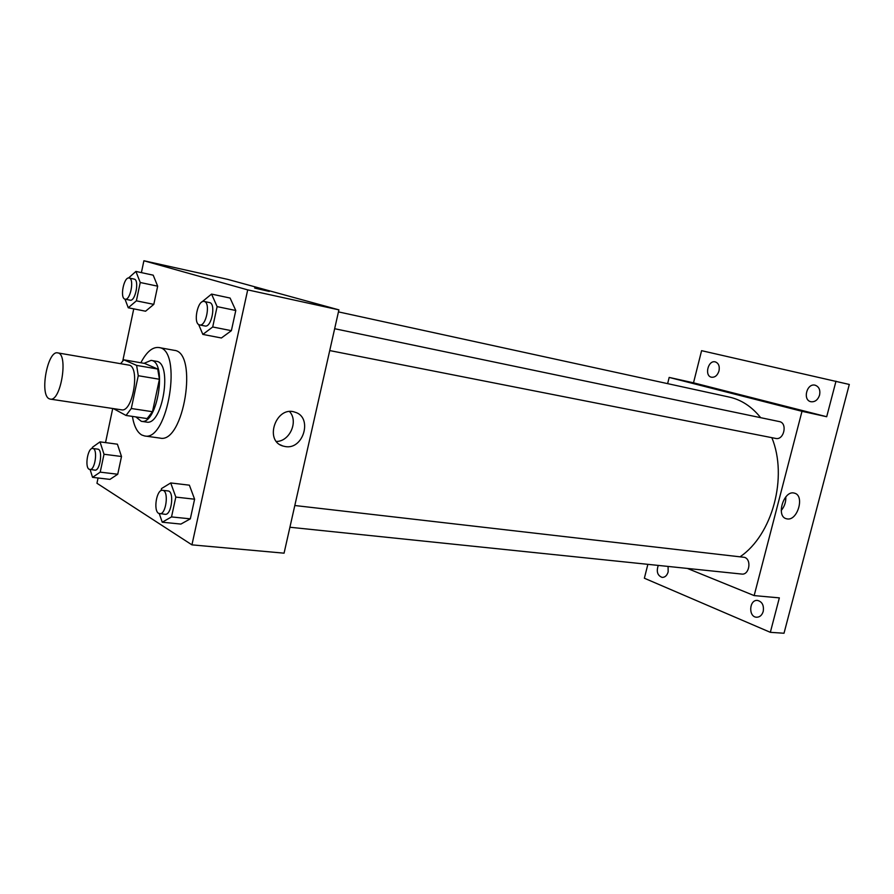 <?xml version="1.0" encoding="UTF-8"?>
<svg xmlns="http://www.w3.org/2000/svg" width="894" height="894" viewBox="0 0 894 894"><rect width="100%" height="100%" fill="white"/><g stroke="black" fill="none" stroke-linecap="round" stroke-linejoin="round"><path stroke-width="1.34" d="M49.125 398.735C39.381 394.477 47.65 350.079 57.697 352.884C68.704 353.476 60.893 402.009 50.254 399.115L49.125 398.735M57.697 352.884L128.68 365.076C140.514 365.847 132.96 412.793 121.483 409.821L50.254 399.115M123.853 359.813L144.672 363.433L157.713 369.032L159.423 379.257L152.483 411.721L131.295 408.513L138.257 375.715L136.626 365.4L123.853 359.813L120.612 363.69M131.295 408.513L126.02 415.453L113.382 408.603M152.483 411.721L147.13 418.582L126.02 415.453M135.866 416.917L141.286 421.309C157.355 425.432 167.647 361.511 151.097 360.383L144.057 363.333M151.097 360.383L156.271 361.288C172.888 362.439 162.63 426.192 146.482 422.069L141.286 421.309M159.423 379.257L138.257 375.715M157.713 369.032L136.626 365.4M140.85 362.774C146.504 351.912 152.505 346.827 158.83 347.52C182.935 349.174 168.005 441.938 144.593 435.948L141.811 435.02C137.151 432.294 134.011 426.08 132.401 416.403M158.83 347.52L174.174 350.314C198.591 352.057 183.773 444.117 160.037 438.105L144.593 435.948M125.004 299.144L128.255 307.771L145.577 311.213L153.813 304.362L157.668 286.181L153.209 275.173L135.91 271.43L128.512 278.012M198.647 324.5L202.849 334.412L221.399 337.988L231.378 330.668L235.781 310.497L230.093 298.048L211.565 294.092L201.731 302.094M98.061 477.999L96.954 483.263L191.942 544.859L247.705 289.879L143.9 260.757L141.397 272.625M133.754 308.866L122.769 360.897M112.722 408.502L105.526 442.608M90.126 469.562L92.54 477.351L109.951 479.385L117.74 474.245L121.506 456.499L117.405 444.195L100.016 441.871L92.384 447.324L92.138 448.509M159.288 513.67L162.239 522.208L180.912 524.074L190.321 518.844L194.601 499.21L189.383 485.174L170.72 482.95L161.523 488.56L161.076 490.616M191.942 544.859L284.068 553.174L338.904 309.86L227.713 279.375L143.9 260.757M338.904 309.86L247.705 289.879M285.22 446.553L282.884 446.005C263.764 440.675 276.268 405.384 294.886 412.168C313.001 416.917 303.636 450.095 285.22 446.553M255.449 288.259L269.128 291.41L255.449 288.259M254.622 287.991L269.317 291.422M289.578 411.598C298.674 421.286 289.801 441.48 276.436 441.457M338.446 311.883L729.292 397.081C741.372 399.763 751.832 406.636 760.671 417.688M771.846 437.669C788.072 476.971 772.438 534.824 740.198 556.694M289.913 527.248L741.707 574.06C749.25 575.311 751.932 559.666 744.568 557.353L294.808 505.512M334.658 328.713L779.322 421.577C787.826 422.907 784.027 440.518 775.701 438.429L329.73 350.571M687.363 568.428L754.156 595.594L801.996 411.307L669.181 377.413L667.628 383.638M647.871 564.337L644.373 578.228L770.337 632.326L784.016 633.243L849.3 384.454L701.589 350.671L693.509 382.822L669.181 377.413M770.337 632.326L779.344 597.874L754.156 595.594M801.996 411.307L826.693 416.727L835.991 381.19M787.133 518.9L786.351 518.732C775.523 516.285 784.027 489.532 794.498 493.175C804.969 495.466 797.616 521.068 787.133 518.9M826.693 416.727L693.509 382.822M738.701 394.936L748.021 397.104L738.701 394.936M736.879 394.422L748.066 397.104M785.815 496.852C786.027 501.981 784.496 506.54 781.222 510.53M718.999 370.909C717.502 375.446 714.988 377.547 711.49 377.223C704.126 375.916 708.126 359.813 715.301 361.891C718.597 363.165 719.838 366.171 718.999 370.909M819.586 395.047C817.898 399.92 815.015 402.155 810.947 401.73C802.365 400.188 806.79 382.822 815.172 385.213C819.016 386.655 820.491 389.94 819.586 395.047M668.086 566.438L668.164 571.881C667.013 575.58 665.013 577.412 662.152 577.401C657.515 575.635 656.207 571.635 658.263 565.421M763.219 611.418C762.001 615.273 759.777 617.218 756.559 617.229C748.122 616.972 749.183 599.326 757.553 600.444C762.191 601.707 764.079 605.361 763.219 611.418M162.239 522.208L171.525 516.911L175.827 497.098L170.72 482.95M162.574 490.314L167.96 490.929C174.621 491.074 171.603 515.581 165.077 514.307L158.629 513.368C153.053 510.474 156.707 489.052 162.574 490.314C169.201 490.46 166.172 515.022 159.68 513.748M180.912 524.074L190.321 518.844L171.525 516.922M190.321 518.844L194.601 499.21L175.827 497.098M194.601 499.21L189.383 485.174M202.849 334.412L212.705 326.981L217.119 306.62L211.565 294.092M204.134 301.457C210.895 302.25 206.168 326.858 199.63 324.935L199.317 324.846C192.892 323.226 197.753 299.557 204.134 301.457L209.487 302.574C216.281 303.368 211.565 327.919 204.994 325.997L204.681 325.908M221.399 337.988L231.378 330.668L212.705 326.981M231.378 330.668L235.781 310.497L217.119 306.62M235.781 310.497L230.093 298.048M92.54 477.351L100.217 472.144L104.006 454.253L100.016 441.871M92.73 448.486L97.748 449.134C103.168 449.291 100.139 471.317 94.853 470.132L89.087 469.261C84.494 466.925 87.925 447.324 92.73 448.486C98.128 448.632 95.088 470.702 89.836 469.529M109.951 479.385L117.74 474.245L100.217 472.144M117.74 474.245L121.506 456.499L104.006 454.253M121.506 456.499L117.405 444.195M128.255 307.771L136.38 300.842L140.246 282.504L135.91 271.43M129.127 278.023C134.614 278.637 130.368 300.797 125.093 299.155L124.869 299.099C119.64 297.825 123.964 276.414 129.127 278.023L134.134 279.084C139.632 279.699 135.396 301.814 130.088 300.172L129.865 300.116M145.577 311.213L153.813 304.362L136.38 300.842M153.813 304.362L157.668 286.181L140.246 282.504M157.668 286.181L153.209 275.173M280.213 444.787L282.884 446.005M204.994 325.997L199.63 324.935M130.088 300.172L125.093 299.155"/></g></svg>
